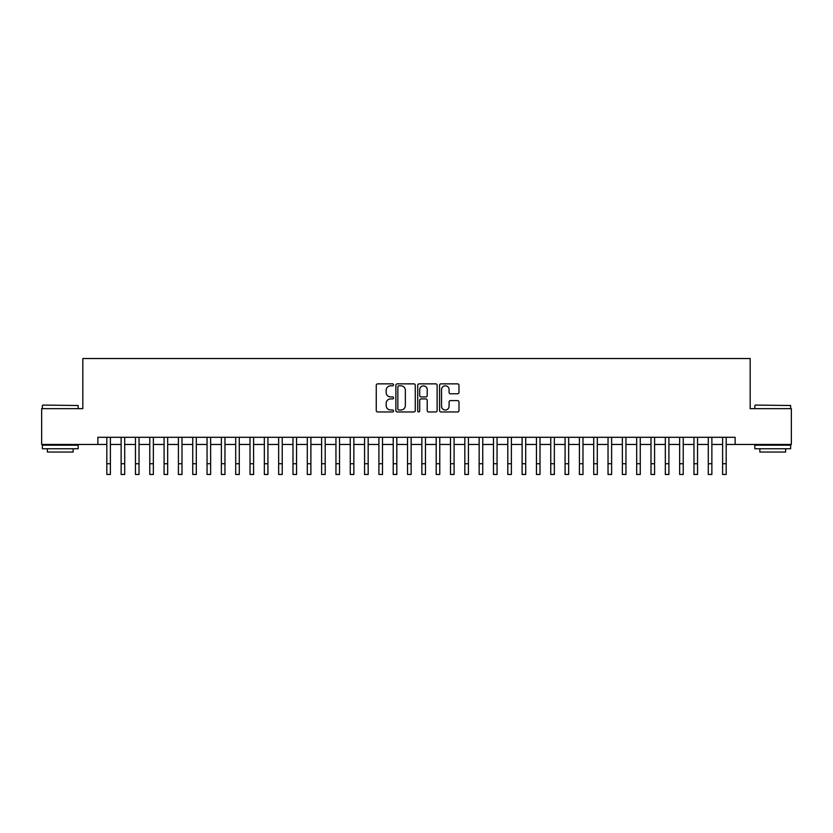 <?xml version="1.0" encoding="UTF-8"?>
<svg xmlns="http://www.w3.org/2000/svg" width="833" height="833" viewBox="0 0 833 833"><rect width="100%" height="100%" fill="white"/><g stroke="black" fill="none" stroke-linecap="round" stroke-linejoin="round"><path stroke-width="1.25" d="M393.582 384.846A0.989 0.989 0 0 0 392.603 383.857L377.672 383.857A1.406 1.406 0 0 0 376.266 385.262L376.266 410.565A1.406 1.406 0 0 0 377.672 411.971L392.603 411.971A0.989 0.989 0 0 0 393.582 410.992A0.989 0.989 0 0 0 392.603 410.003L390.667 410.003A4.498 4.498 0 0 1 386.168 405.504L386.168 403.401A4.498 4.498 0 0 1 390.667 398.903L392.603 398.903A0.989 0.989 0 0 0 393.582 397.914A0.989 0.989 0 0 0 392.603 396.935L390.667 396.935A4.498 4.498 0 0 1 386.168 392.437L386.168 390.323A4.498 4.498 0 0 1 390.667 385.825L392.603 385.825A0.989 0.989 0 0 0 393.582 384.846M457.577 393.77A1.406 1.406 0 0 0 458.983 392.364L458.983 385.262A1.406 1.406 0 0 0 457.577 383.857L440.99 383.857A1.406 1.406 0 0 0 439.585 385.262L439.585 410.565A1.406 1.406 0 0 0 440.99 411.971L457.577 411.971A1.406 1.406 0 0 0 458.983 410.565L458.983 401.995A1.406 1.406 0 0 0 457.577 400.59L450.486 400.59A1.406 1.406 0 0 0 449.081 401.995L449.081 406.244A3.759 3.759 0 0 1 445.322 410.003A3.759 3.759 0 0 1 441.552 406.244L441.552 389.594A3.759 3.759 0 0 1 445.322 385.825A3.759 3.759 0 0 1 449.081 389.594L449.081 392.364A1.406 1.406 0 0 0 450.486 393.77L457.577 393.77M97.857 444.458L41.65 444.458L41.65 408.659L82.821 408.659L82.821 358.534L750.179 358.534L750.179 408.659L791.35 408.659L791.35 444.458L735.143 444.458L735.143 437.304L97.857 437.304L97.857 444.458L106.811 444.458M415.271 385.262A1.406 1.406 0 0 0 413.866 383.857L397.279 383.857A1.406 1.406 0 0 0 395.873 385.262L395.873 410.565A1.406 1.406 0 0 0 397.279 411.971L413.866 411.971A1.406 1.406 0 0 0 415.271 410.565L415.271 385.262M419.134 383.857L435.721 383.857A1.406 1.406 0 0 1 437.127 385.262L437.127 410.565A1.406 1.406 0 0 1 435.721 411.971L428.62 411.971A1.406 1.406 0 0 1 427.214 410.565L427.214 400.309A1.406 1.406 0 0 0 425.809 398.903L421.102 398.903A1.406 1.406 0 0 0 419.697 400.309L419.697 410.992A0.989 0.989 0 0 1 418.718 411.971A0.989 0.989 0 0 1 417.729 410.992L417.729 385.262A1.406 1.406 0 0 1 419.134 383.857M110.393 444.458L121.129 444.458M124.711 444.458L135.456 444.458M139.028 444.458L149.773 444.458M153.355 444.458L164.091 444.458M167.672 444.458L178.418 444.458M182 444.458L192.735 444.458M196.317 444.458L207.053 444.458M210.634 444.458L221.38 444.458M224.962 444.458L235.697 444.458M239.279 444.458L250.015 444.458M253.596 444.458L264.342 444.458M267.924 444.458L278.659 444.458M282.241 444.458L292.987 444.458M296.558 444.458L307.304 444.458M310.886 444.458L321.621 444.458M325.203 444.458L335.949 444.458M339.52 444.458L350.266 444.458M353.848 444.458L364.583 444.458M368.165 444.458L378.911 444.458M382.493 444.458L393.228 444.458M396.81 444.458L407.545 444.458M411.127 444.458L421.873 444.458M425.455 444.458L436.19 444.458M439.772 444.458L450.507 444.458M454.089 444.458L464.835 444.458M468.417 444.458L479.152 444.458M482.734 444.458L493.48 444.458M497.051 444.458L507.797 444.458M511.379 444.458L522.114 444.458M525.696 444.458L536.442 444.458M540.013 444.458L550.759 444.458M554.341 444.458L565.076 444.458M568.658 444.458L579.404 444.458M582.985 444.458L593.721 444.458M597.303 444.458L608.038 444.458M611.62 444.458L622.366 444.458M625.947 444.458L636.683 444.458M640.265 444.458L651 444.458M654.582 444.458L665.328 444.458M668.909 444.458L679.645 444.458M683.227 444.458L693.972 444.458M697.544 444.458L708.289 444.458M711.871 444.458L722.607 444.458M726.189 444.458L735.143 444.458M398.82 385.825A0.989 0.989 0 0 0 397.841 386.814L397.841 409.024A0.989 0.989 0 0 0 398.82 410.003L400.86 410.003A4.498 4.498 0 0 0 405.359 405.504L405.359 390.323A4.498 4.498 0 0 0 400.86 385.825L398.82 385.825M427.214 389.657A3.759 3.759 0 0 0 423.456 385.898A3.759 3.759 0 0 0 419.697 389.657L419.697 395.529A1.406 1.406 0 0 0 421.102 396.935L425.809 396.935A1.406 1.406 0 0 0 427.214 395.529L427.214 389.657M106.811 463.721L110.393 463.721L110.393 474.466L106.811 474.466L106.811 437.304M110.393 463.721L110.393 437.304M42.795 405.077L78.167 405.504L42.795 405.077M60.268 448.758L42.368 448.758L42.368 445.176L78.167 445.176L78.167 448.758L60.268 448.758M73.158 448.758L73.158 452.048L47.377 452.048L47.377 448.758M755.26 405.077L790.632 405.504L755.26 405.077M772.732 448.758L754.833 448.758L754.833 445.176L790.632 445.176L790.632 448.758L772.732 448.758M785.623 448.758L785.623 452.048L759.842 452.048L759.842 448.758M121.129 463.721L124.711 463.721L124.711 474.466L121.129 474.466L121.129 437.304M124.711 463.721L124.711 437.304M135.456 463.721L139.028 463.721L139.028 474.466L135.456 474.466L135.456 437.304M139.028 463.721L139.028 437.304M149.773 463.721L153.355 463.721L153.355 474.466L149.773 474.466L149.773 437.304M153.355 463.721L153.355 437.304M164.091 463.721L167.672 463.721L167.672 474.466L164.091 474.466L164.091 437.304M167.672 463.721L167.672 437.304M178.418 463.721L182 463.721L182 474.466L178.418 474.466L178.418 437.304M182 463.721L182 437.304M192.735 463.721L196.317 463.721L196.317 474.466L192.735 474.466L192.735 437.304M196.317 463.721L196.317 437.304M207.053 463.721L210.634 463.721L210.634 474.466L207.053 474.466L207.053 437.304M210.634 463.721L210.634 437.304M221.38 463.721L224.962 463.721L224.962 474.466L221.38 474.466L221.38 437.304M224.962 463.721L224.962 437.304M235.697 463.721L239.279 463.721L239.279 474.466L235.697 474.466L235.697 437.304M239.279 463.721L239.279 437.304M250.015 463.721L253.596 463.721L253.596 474.466L250.015 474.466L250.015 437.304M253.596 463.721L253.596 437.304M264.342 463.721L267.924 463.721L267.924 474.466L264.342 474.466L264.342 437.304M267.924 463.721L267.924 437.304M278.659 463.721L282.241 463.721L282.241 474.466L278.659 474.466L278.659 437.304M282.241 463.721L282.241 437.304M292.987 463.721L296.558 463.721L296.558 474.466L292.987 474.466L292.987 437.304M296.558 463.721L296.558 437.304M307.304 463.721L310.886 463.721L310.886 474.466L307.304 474.466L307.304 437.304M310.886 463.721L310.886 437.304M321.621 463.721L325.203 463.721L325.203 474.466L321.621 474.466L321.621 437.304M325.203 463.721L325.203 437.304M335.949 463.721L339.52 463.721L339.52 474.466L335.949 474.466L335.949 437.304M339.52 463.721L339.52 437.304M350.266 463.721L353.848 463.721L353.848 474.466L350.266 474.466L350.266 437.304M353.848 463.721L353.848 437.304M364.583 463.721L368.165 463.721L368.165 474.466L364.583 474.466L364.583 437.304M368.165 463.721L368.165 437.304M378.911 463.721L382.493 463.721L382.493 474.466L378.911 474.466L378.911 437.304M382.493 463.721L382.493 437.304M393.228 463.721L396.81 463.721L396.81 474.466L393.228 474.466L393.228 437.304M396.81 463.721L396.81 437.304M407.545 463.721L411.127 463.721L411.127 474.466L407.545 474.466L407.545 437.304M411.127 463.721L411.127 437.304M421.873 463.721L425.455 463.721L425.455 474.466L421.873 474.466L421.873 437.304M425.455 463.721L425.455 437.304M436.19 463.721L439.772 463.721L439.772 474.466L436.19 474.466L436.19 437.304M439.772 463.721L439.772 437.304M450.507 463.721L454.089 463.721L454.089 474.466L450.507 474.466L450.507 437.304M454.089 463.721L454.089 437.304M464.835 463.721L468.417 463.721L468.417 474.466L464.835 474.466L464.835 437.304M468.417 463.721L468.417 437.304M479.152 463.721L482.734 463.721L482.734 474.466L479.152 474.466L479.152 437.304M482.734 463.721L482.734 437.304M493.48 463.721L497.051 463.721L497.051 474.466L493.48 474.466L493.48 437.304M497.051 463.721L497.051 437.304M507.797 463.721L511.379 463.721L511.379 474.466L507.797 474.466L507.797 437.304M511.379 463.721L511.379 437.304M522.114 463.721L525.696 463.721L525.696 474.466L522.114 474.466L522.114 437.304M525.696 463.721L525.696 437.304M536.442 463.721L540.013 463.721L540.013 474.466L536.442 474.466L536.442 437.304M540.013 463.721L540.013 437.304M550.759 463.721L554.341 463.721L554.341 474.466L550.759 474.466L550.759 437.304M554.341 463.721L554.341 437.304M565.076 463.721L568.658 463.721L568.658 474.466L565.076 474.466L565.076 437.304M568.658 463.721L568.658 437.304M579.404 463.721L582.985 463.721L582.985 474.466L579.404 474.466L579.404 437.304M582.985 463.721L582.985 437.304M593.721 463.721L597.303 463.721L597.303 474.466L593.721 474.466L593.721 437.304M597.303 463.721L597.303 437.304M608.038 463.721L611.62 463.721L611.62 474.466L608.038 474.466L608.038 437.304M611.62 463.721L611.62 437.304M622.366 463.721L625.947 463.721L625.947 474.466L622.366 474.466L622.366 437.304M625.947 463.721L625.947 437.304M636.683 463.721L640.265 463.721L640.265 474.466L636.683 474.466L636.683 437.304M640.265 463.721L640.265 437.304M651 463.721L654.582 463.721L654.582 474.466L651 474.466L651 437.304M654.582 463.721L654.582 437.304M665.328 463.721L668.909 463.721L668.909 474.466L665.328 474.466L665.328 437.304M668.909 463.721L668.909 437.304M679.645 463.721L683.227 463.721L683.227 474.466L679.645 474.466L679.645 437.304M683.227 463.721L683.227 437.304M693.972 463.721L697.544 463.721L697.544 474.466L693.972 474.466L693.972 437.304M697.544 463.721L697.544 437.304M708.289 463.721L711.871 463.721L711.871 474.466L708.289 474.466L708.289 437.304M711.871 463.721L711.871 437.304M722.607 463.721L726.189 463.721L726.189 474.466L722.607 474.466L722.607 437.304M726.189 463.721L726.189 437.304M42.368 408.659L42.368 405.504M50.532 445.176L50.532 444.458M70.003 445.176L70.003 444.458M78.167 408.659L78.167 405.504M754.833 408.659L754.833 405.504M762.997 445.176L762.997 444.458M782.468 445.176L782.468 444.458M790.632 408.659L790.632 405.504"/></g></svg>
